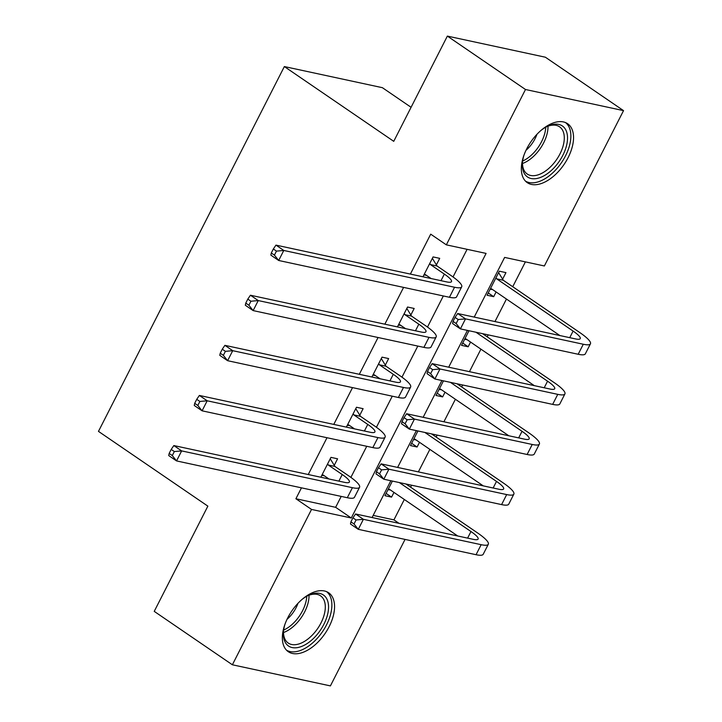 <?xml version="1.0" encoding="UTF-8"?>
<svg xmlns="http://www.w3.org/2000/svg" width="722" height="722" viewBox="0 0 722 722"><rect width="100%" height="100%" fill="white"/><g stroke="black" fill="none" stroke-linecap="round" stroke-linejoin="round"><path stroke-width="1.08" d="M287.789 617.77A35.712 20.081 -55.6 0 1 328.609 592.744A35.712 20.081 -55.6 0 1 329.124 626.678A35.712 20.081 -55.6 0 1 288.304 651.704A35.712 20.081 -55.6 0 1 287.789 617.77M526.78 148.732A35.712 20.081 -55.6 0 1 567.591 123.697A35.712 20.081 -55.6 0 1 568.106 157.631A35.712 20.081 -55.6 0 1 527.295 182.666A35.712 20.081 -55.6 0 1 526.78 148.732M411.08 107.298L382.389 87.687L284.351 66.568L98.472 431.377L207.864 506.14L154.237 611.372L232.376 664.782L311.525 509.434L351.271 517.999L486.087 253.413L446.34 244.848L525.49 89.501L623.528 110.628L544.37 265.967L504.633 257.411L474.219 317.084M284.351 66.568L393.743 141.331L447.36 36.1L545.39 57.218L623.528 110.628M373.175 515.4L393.932 519.876L404.32 499.48M410.601 487.16L411.594 485.211M418.381 471.89L429.861 449.373M436.133 437.054L437.126 435.104M443.913 421.783L455.392 399.266M461.665 386.938L462.658 384.988M469.444 371.677L480.924 349.15M487.197 336.831L488.198 334.882M494.976 321.561L506.456 299.043M512.737 286.715L525.39 261.878M393.932 519.876L398.986 523.324M405.051 539.415L330.405 685.9L232.376 664.782M502.62 279.161L505.951 272.618L499.326 271.192L487.07 295.244L493.695 296.679L496.095 291.959M468.984 330.739L461.538 345.36L468.163 346.786L470.563 342.066M443.452 380.855L436.007 395.466L442.631 396.901L445.032 392.181M417.921 430.962L410.466 445.582L417.09 447.008L419.5 442.288M392.389 481.069L384.934 495.689L391.559 497.115L393.968 492.404M446.34 244.848L430.709 234.163L410.376 274.08M403.589 287.392L384.844 324.187M378.057 337.508L359.312 374.303M352.526 387.615L333.781 424.41M326.994 437.731L308.249 474.525M301.462 487.837L295.903 498.749L335.64 507.313L341.208 496.402M350.892 477.386L366.74 446.295M376.424 427.28L392.272 396.179M401.955 377.173L417.803 346.073M427.487 327.057L443.335 295.957M453.019 276.95L467.098 249.316M436.377 264.893L439.707 258.35L433.083 256.924L422.966 276.788M429.59 278.214L429.861 277.69M410.845 315L414.175 308.465L407.551 307.03L397.434 326.904M404.058 328.329L404.32 327.797M385.313 365.115L388.644 358.572L382.019 357.146L371.893 377.01M378.518 378.436L378.788 377.913M359.782 415.222L363.112 408.679L356.488 407.253L346.361 427.126M352.986 428.552L353.257 428.02M334.25 465.338L337.58 458.795L330.956 457.369L320.83 477.233M327.454 478.659L327.725 478.135M447.36 36.1L525.49 89.501M295.903 498.749L311.525 509.434M467.432 330.405L448.687 367.2M441.9 380.521L423.155 417.307M416.368 430.628L397.623 467.423M390.837 480.735L372.092 517.53M335.64 507.313L351.271 517.999M488.243 292.952L493.695 296.679M386.108 493.397L391.559 497.115M411.639 443.281L417.09 447.008M437.171 393.174L442.631 396.901M462.712 343.058L468.163 346.786M424.166 274.432L425.321 274.586L431.115 278.548M430.429 264.568L444.355 274.089A22.887 4.233 -153 0 1 451.503 281.625A22.887 4.233 -153 0 1 446.738 281.914L275.966 245.119L283.782 250.462L454.544 287.248A34.34 6.345 27 0 0 461.701 286.824A34.34 6.345 27 0 0 450.979 275.515L437.054 265.994L430.429 264.568L429.752 263.467M426.341 275.281L423.895 274.965M432.361 258.341L437.054 265.994M276.463 251.121L273.34 248.982L271.291 252.998L274.423 255.128L276.463 251.121L283.782 250.462L278.674 260.48L449.445 297.274A34.34 6.345 27 0 0 456.593 296.841L461.701 286.824M274.423 255.128L278.674 260.48L270.867 255.137L271.291 252.998M273.34 248.982L275.966 245.119M498.604 272.609L503.288 280.262L496.664 278.836L573.106 331.082A22.887 4.233 -153 0 1 580.253 338.618A22.887 4.233 -153 0 1 575.479 338.907L457.703 313.528L465.519 318.871L583.295 344.25A34.34 6.345 27 0 0 590.452 343.816A34.34 6.345 27 0 0 579.721 332.508L503.288 280.262M492.575 289.558L490.13 289.233M496.664 278.836L495.996 277.735M490.4 288.71L491.565 288.863L559.857 335.54M458.199 319.53L455.077 317.4L453.028 321.407L456.16 323.546L458.199 319.53L465.519 318.871L460.41 328.889L578.187 354.267A34.34 6.345 27 0 0 585.343 353.834L590.452 343.816M456.16 323.546L460.41 328.889L452.604 323.555L453.028 321.407M455.077 317.4L457.703 313.528M398.625 324.548L399.789 324.701L405.574 328.654M404.898 314.675L418.823 324.196A22.887 4.233 -153 0 1 425.971 331.732A22.887 4.233 -153 0 1 421.206 332.021L250.435 295.226L258.25 300.569L429.012 337.364A34.34 6.345 27 0 0 436.169 336.93A34.34 6.345 27 0 0 425.448 325.622L411.522 316.101L404.898 314.675L404.221 313.574M400.809 325.396L398.363 325.071M406.829 308.447L411.522 316.101M250.931 301.236L247.808 299.098L245.76 303.105L248.891 305.244L250.931 301.236L258.25 300.569L253.142 310.595L423.904 347.381A34.34 6.345 27 0 0 431.061 346.948L436.169 336.93M248.891 305.244L253.142 310.595L245.327 305.253L245.76 303.105M247.808 299.098L250.435 295.226M373.093 374.655L374.258 374.808L380.043 378.77M379.366 364.79L393.291 374.303A22.887 4.233 -153 0 1 400.439 381.848A22.887 4.233 -153 0 1 395.665 382.137L224.903 345.342L232.719 350.684L403.481 387.47A34.34 6.345 27 0 0 410.637 387.037A34.34 6.345 27 0 0 399.916 375.738L385.99 366.216L379.366 364.79L378.689 363.68M375.269 375.503L372.832 375.187M381.297 358.563L385.99 366.216M225.399 351.343L222.277 349.204L220.228 353.211L223.351 355.35L225.399 351.343L232.719 350.684L227.61 360.702L398.373 397.497A34.34 6.345 27 0 0 405.529 397.064L410.637 387.037M223.351 355.35L227.61 360.702L219.795 355.359L220.228 353.211M222.277 349.204L224.903 345.342M347.562 424.771L348.726 424.924L354.511 428.877M353.834 414.897L367.76 424.419A22.887 4.233 -153 0 1 374.908 431.955A22.887 4.233 -153 0 1 370.133 432.243L199.371 395.448L207.187 400.791L377.949 437.586A34.34 6.345 27 0 0 385.106 437.153A34.34 6.345 27 0 0 374.384 425.845L360.458 416.323L353.834 414.897L353.157 413.796M349.737 425.619L347.291 425.294M355.765 408.67L360.458 416.323M199.868 401.45L196.736 399.32L194.696 403.327L197.819 405.466L199.868 401.45L207.187 400.791L202.079 410.818L372.841 447.604A34.34 6.345 27 0 0 379.998 447.171L385.106 437.153M197.819 405.466L202.079 410.818L194.263 405.475L194.696 403.327M196.736 399.32L199.371 395.448M475.951 332.237L547.565 381.189A22.887 4.233 -153 0 1 554.713 388.725A22.887 4.233 -153 0 1 549.947 389.014L432.171 363.644L439.987 368.978L557.763 394.356A34.34 6.345 27 0 0 564.911 393.923A34.34 6.345 27 0 0 554.189 382.615L482.576 333.672M467.044 339.665L464.598 339.349M464.869 338.817L466.033 338.97L534.325 385.647M432.668 369.646L429.545 367.507L427.496 371.514L430.628 373.653L432.668 369.646L439.987 368.978L434.879 379.005L552.655 404.383A34.34 6.345 27 0 0 559.812 403.95L564.911 393.923M430.628 373.653L434.879 379.005L427.072 373.662L427.496 371.514M429.545 367.507L432.171 363.644M450.42 382.353L522.033 431.305A22.887 4.233 -153 0 1 529.181 438.841A22.887 4.233 -153 0 1 524.416 439.129L406.639 413.751L414.455 419.094L532.231 444.472A34.34 6.345 27 0 0 539.379 444.039A34.34 6.345 27 0 0 528.657 432.731L457.044 383.779M441.512 389.772L439.066 389.456M439.337 388.932L440.492 389.086L508.793 435.763M407.136 419.753L404.013 417.623L401.964 421.63L405.087 423.76L407.136 419.753L414.455 419.094L409.347 429.112L527.123 454.49A34.34 6.345 27 0 0 534.271 454.057L539.379 444.039M405.087 423.76L409.347 429.112L401.531 423.778L401.964 421.63M404.013 417.623L406.639 413.751M424.888 432.46L496.501 481.412A22.887 4.233 -153 0 1 503.649 488.947A22.887 4.233 -153 0 1 498.884 489.236L381.108 463.867L388.923 469.201L506.691 494.579A34.34 6.345 27 0 0 513.847 494.146A34.34 6.345 27 0 0 503.126 482.837L431.512 433.886M415.98 439.888L413.535 439.572M413.805 439.039L414.96 439.193L483.262 485.87M381.604 469.869L378.472 467.73L376.433 471.737L379.555 473.876L381.604 469.869L388.923 469.201L383.815 479.227L501.591 504.606A34.34 6.345 27 0 0 508.739 504.173L513.847 494.146M379.555 473.876L383.815 479.227L376 473.885L376.433 471.737M378.472 467.73L381.108 463.867M322.03 474.877L323.194 475.031L328.979 478.993M328.293 465.013L342.228 474.525A22.887 4.233 -153 0 1 349.376 482.07A22.887 4.233 -153 0 1 344.602 482.359L173.84 445.564L181.655 450.907L352.417 487.693A34.34 6.345 27 0 0 359.574 487.26A34.34 6.345 27 0 0 348.852 475.96L334.918 466.439L328.293 465.013L327.626 463.903M324.205 475.726L321.759 475.41M330.234 458.777L334.918 466.439M174.336 451.566L171.204 449.427L169.165 453.434L172.287 455.573L174.336 451.566L181.655 450.907L176.547 460.925L347.309 497.72A34.34 6.345 27 0 0 354.466 497.287L359.574 487.26M172.287 455.573L176.547 460.925L168.731 455.582L169.165 453.434M171.204 449.427L173.84 445.564M399.356 482.576L470.97 531.527A22.887 4.233 -153 0 1 478.117 539.063A22.887 4.233 -153 0 1 473.352 539.352L355.576 513.974L363.392 519.317L481.159 544.686A34.34 6.345 27 0 0 488.316 544.262A34.34 6.345 27 0 0 477.594 532.953L405.981 484.002M390.449 489.994L388.003 489.678M388.274 489.155L389.429 489.308L457.73 535.986M356.072 519.975L352.941 517.845L350.901 521.853L354.024 523.982L356.072 519.975L363.392 519.317L358.283 529.334L476.06 554.713A34.34 6.345 27 0 0 483.208 554.279L488.316 544.262M354.024 523.982L358.283 529.334L350.468 524.001L350.901 521.853M352.941 517.845L355.576 513.974M540.832 130.538A30.902 17.382 -55.6 0 1 547.971 126.097A30.902 17.382 -55.6 0 1 565.822 129.969A30.902 17.382 -55.6 0 1 553.539 168.343A30.902 17.382 -55.6 0 1 524.064 172.982A30.902 17.382 -55.6 0 1 522.403 163.506A30.902 17.382 -55.6 0 1 523.946 155.239M522.475 162.495A28.618 16.092 124.4 0 0 524.046 170.32A28.618 16.092 124.4 0 0 527.231 174.029A28.618 16.092 124.4 0 0 554.117 162.892A28.618 16.092 124.4 0 0 562.718 130.492A28.618 16.092 124.4 0 0 559.523 126.783A28.618 16.092 124.4 0 0 547.05 126.53M525.481 181.123A35.477 19.954 124.4 0 0 558.629 166.502A35.477 19.954 124.4 0 0 568.918 126.783A35.477 19.954 124.4 0 0 565.497 122.569M536.951 134.283A22.526 12.671 -55.6 0 1 526.022 150.266M301.841 599.576A30.902 17.382 -55.6 0 1 308.98 595.136A30.902 17.382 -55.6 0 1 323.844 624.368A30.902 17.382 -55.6 0 1 298.042 647.508A30.902 17.382 -55.6 0 1 283.412 632.544A30.902 17.382 -55.6 0 1 284.955 624.286M283.484 631.533A28.618 16.092 124.4 0 0 288.249 643.067A28.618 16.092 124.4 0 0 320.956 623.014A28.618 16.092 124.4 0 0 320.541 595.821A28.618 16.092 124.4 0 0 308.068 595.578M297.96 603.321A22.526 12.671 -55.6 0 1 296.092 607.662A22.526 12.671 -55.6 0 1 287.031 619.305M286.49 650.161A35.477 19.954 124.4 0 0 326.488 624.936A35.477 19.954 124.4 0 0 326.515 591.607M444.355 274.089L440.998 280.678M454.544 287.248L449.445 297.274M573.106 331.082L569.739 337.67M583.295 344.25L578.187 354.267M418.823 324.196L415.466 330.784M429.012 337.364L423.904 347.381M393.291 374.303L389.934 380.9M403.481 387.47L398.373 397.497M367.76 424.419L364.402 431.007M377.949 437.586L372.841 447.604M547.565 381.189L544.207 387.777M557.763 394.356L552.655 404.383M522.033 431.305L518.676 437.893M532.231 444.472L527.123 454.49M496.501 481.412L493.144 488M506.691 494.579L501.591 504.606M342.228 474.525L338.871 481.123M352.417 487.693L347.309 497.72M470.97 531.527L467.612 538.116M481.159 544.686L476.06 554.713M547.998 126.169A28.618 16.092 -55.6 0 1 522.484 163.506M522.647 161.033A27.68 15.568 124.4 0 0 545.751 127.225M309.007 595.208A28.618 16.092 -55.6 0 1 304.666 611.886A28.618 16.092 -55.6 0 1 283.493 632.544M283.656 630.071A27.68 15.568 124.4 0 0 302.581 610.713A27.68 15.568 124.4 0 0 306.76 596.264"/></g></svg>
